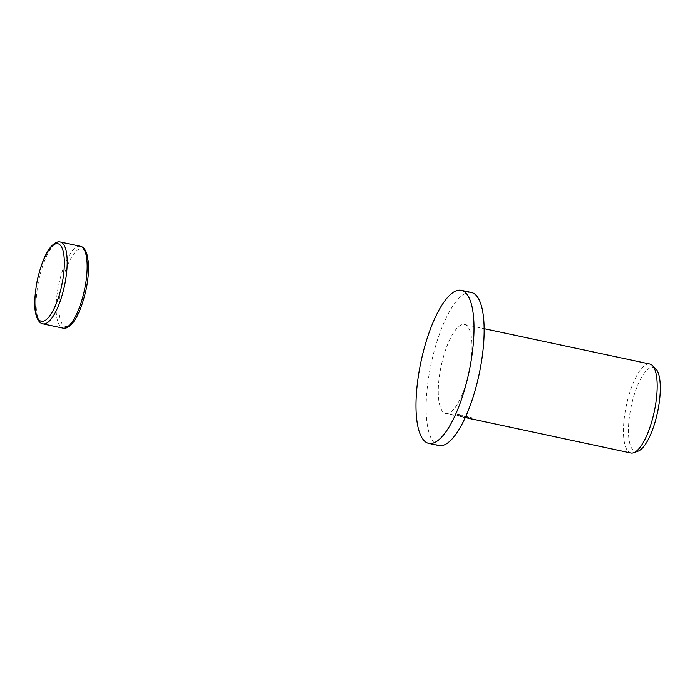 <?xml version="1.0" encoding="UTF-8"?>
<svg xmlns="http://www.w3.org/2000/svg" width="695" height="695" viewBox="0 0 695 695"><rect width="100%" height="100%" fill="white"/><g stroke="black" fill="none" stroke-linecap="round" stroke-linejoin="round"><path stroke-width="0.52" stroke-dasharray="3.48 2.61" d="M466.136 417.608L458.648 415.801L458.891 414.672L465.45 416.505L465.207 417.617M445.521 413.464A45.488 14.282 -78 0 0 445.643 413.499A45.488 14.282 -78 0 0 469.055 372.181A45.488 14.282 -78 0 0 464.747 324.548A45.488 14.282 -78 0 0 464.625 324.513A45.488 14.282 -78 0 0 441.203 365.831A45.488 14.282 -78 0 0 445.521 413.464M463.739 416.192L457.492 414.767L457.249 415.879L457.779 416.088L445.643 413.499M458.848 415.81C456.676 415.758 456.728 415.914 459.004 416.288C456.728 415.914 456.676 415.758 458.848 415.81M471.584 418.911L471.818 417.799L470.454 417.252L458.413 415.045L458.179 416.157L465.242 417.556M465.25 417.539L460.038 416.427L465.346 417.33M655.689 368.663A42.968 13.492 -78 0 0 653.448 367.377A42.968 13.492 -78 0 0 631.251 406.193A42.968 13.492 -78 0 0 635.282 451.376A42.968 13.492 -78 0 0 638.088 451.168M468.578 417.13L464.251 416.279L467.952 416.791A44.35 13.926 -78 0 0 468.578 417.13L468.334 418.242A45.488 14.282 102 0 1 467.718 417.912L466.154 417.608M466.102 417.851L468.334 418.242M462.948 415.653L462.714 416.774M470.454 417.252L470.211 418.373M467.952 416.791L467.718 417.912M465.45 416.505L464.434 416.34M470.984 417.695L472.418 417.964M459.247 415.176C456.971 414.802 456.919 414.646 459.091 414.689C456.919 414.646 456.971 414.802 459.247 415.176M460.281 415.306L460.038 416.427M649.677 363.998A45.488 14.282 -78 0 0 626.343 405.533A45.488 14.282 -78 0 0 630.695 452.975M471.453 292.482A78.248 24.568 -78 0 0 431.178 363.546A78.248 24.568 -78 0 0 438.597 445.478M60.387 241.999A41.848 13.144 -78 0 0 38.885 279.833A41.848 13.144 -78 0 0 42.812 323.835M61.551 284.681A39.667 12.458 -78 0 0 65.269 326.389A39.667 12.458 -78 0 0 85.763 290.562A39.667 12.458 -78 0 0 82.036 248.853A39.667 12.458 -78 0 0 61.551 284.681M80.246 246.239A41.848 13.144 -78 0 0 58.849 284.09A41.848 13.144 -78 0 0 62.785 328.092M463.504 417.304L464.191 417.452M464.008 417.391L464.251 416.279M464.625 324.513L484.172 328.683"/><path stroke-width="1.04" d="M438.597 445.478A78.248 24.568 -78 0 0 438.806 445.53A78.248 24.568 -78 0 0 479.09 374.466A78.248 24.568 -78 0 0 471.662 292.534A78.248 24.568 -78 0 0 471.453 292.482L461.324 290.319A78.248 24.568 -78 0 0 421.04 361.383A78.248 24.568 -78 0 0 428.459 443.314A78.248 24.568 -78 0 0 428.667 443.367A78.248 24.568 -78 0 0 468.951 372.303A78.248 24.568 -78 0 0 461.532 290.371A78.248 24.568 -78 0 0 461.324 290.319M630.695 452.975A45.488 14.282 -78 0 0 630.817 453.001A45.488 14.282 -78 0 0 633.658 452.749A45.488 14.282 -78 0 0 654.282 411.492A45.488 14.282 -78 0 0 652.292 365.414A45.488 14.282 -78 0 0 649.921 364.05A45.488 14.282 -78 0 0 649.799 364.024A45.488 14.282 -78 0 0 649.677 363.998M465.242 417.556L466.11 417.721L465.25 417.539M465.346 417.33L471.584 418.911M472.174 419.076L470.75 418.807M630.817 453.001L466.11 417.721M633.658 452.749L638.088 451.168A42.968 13.492 -78 0 0 657.557 412.196A42.968 13.492 -78 0 0 655.689 368.663L652.292 365.414M42.812 323.835A41.848 13.144 -78 0 0 42.925 323.861A41.848 13.144 -78 0 0 64.435 286.027A41.848 13.144 -78 0 0 60.5 242.025A41.848 13.144 -78 0 0 60.387 241.999L80.359 246.256A41.848 13.144 -78 0 0 80.246 246.239M41.248 321.264A39.667 12.458 -78 0 0 61.742 285.437A39.667 12.458 -78 0 0 58.015 243.728A39.667 12.458 -78 0 0 37.521 279.555A39.667 12.458 -78 0 0 41.248 321.264M62.785 328.092A41.848 13.144 -78 0 0 62.898 328.118A41.848 13.144 -78 0 0 84.408 290.284A41.848 13.144 -78 0 0 80.472 246.282A41.848 13.144 -78 0 0 80.359 246.256C83.148 246.76 85.311 249.296 86.858 253.866L88.335 262.154C88.943 270.52 88.117 279.998 85.867 290.588C81.975 306.773 77.362 317.815 72.019 323.722C68.623 327.38 65.582 328.848 62.898 328.118L42.925 323.861C40.188 323.436 38.008 320.864 36.401 316.156C33.873 308.788 34.211 296.574 37.417 279.529C41.309 263.344 45.922 252.302 51.265 246.395C54.662 242.737 57.711 241.269 60.387 241.999M428.667 443.367L438.806 445.53M484.172 328.683L649.799 364.024"/></g></svg>
